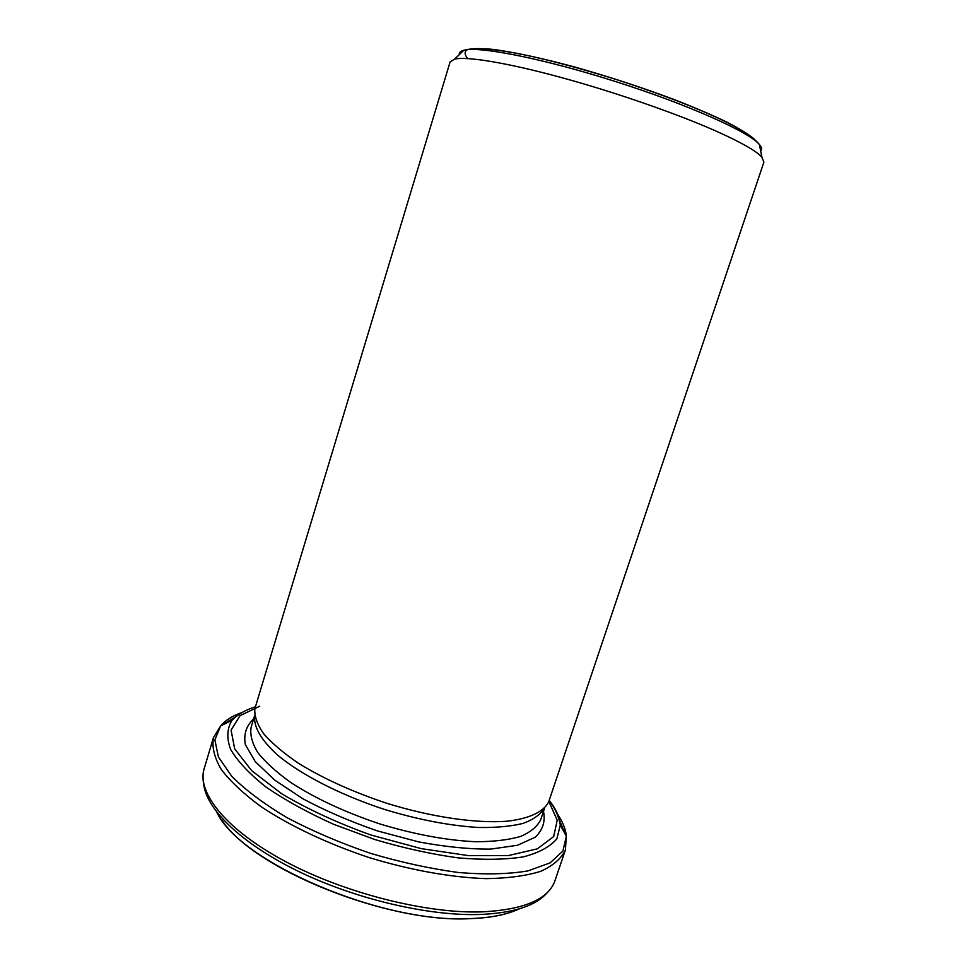 <?xml version="1.0" encoding="UTF-8"?>
<svg xmlns="http://www.w3.org/2000/svg" width="967" height="967" viewBox="0 0 967 967"><rect width="100%" height="100%" fill="white"/><g stroke="black" fill="none" stroke-linecap="round" stroke-linejoin="round"><path stroke-width="1.45" d="M221.975 820.173C253.185 868.91 387.719 923.461 470.192 918.65C486.171 918.106 499.649 915.991 510.636 912.292M549.014 800.869L548.374 802.489C543.067 812.087 529.009 818.723 506.926 821.225C475.764 823.57 431.234 817.115 386.437 803.166C352.399 791.78 322.966 778.411 298.138 763.06C283.391 752.979 271.86 743.176 263.556 733.639C257.246 724.464 254.345 716.184 254.829 708.811L450.102 61.961L454.599 59.084C466.88 56.219 507.228 62.782 561.017 77.445C614.758 92.095 676.465 113.526 715.967 131.053C741.036 142.27 756.351 150.985 761.899 157.162L763.906 162.105L549.014 800.869M254.708 715.713C253.475 726.833 261.005 739.888 277.311 754.864C301.015 774.7 340.481 795.031 384.443 809.415C418.288 819.702 449.607 825.721 478.375 827.486C496.011 827.752 510.927 826.398 523.099 823.401C533.47 819.557 540.589 814.48 544.469 808.182M549.196 800.313C556.025 809.004 559.736 817.236 560.316 824.996L556.919 838.667C550.38 846.621 539.235 852.689 523.461 856.859C505.137 859.699 483.319 860.038 457.971 857.85C431.197 854.139 403.481 848.035 374.821 839.537L333.567 824.271C307.591 812.546 285.023 800.108 265.889 786.945C249.341 773.793 237.568 761.271 230.605 749.365C226.483 738.147 226.967 728.429 232.056 720.234C237.894 714.287 245.654 709.826 255.324 706.853M259.76 706.212L240.034 715.677L231.077 730.109L234.679 748.857L251.722 770.687L281.76 793.81C307.711 809.222 337.386 822.941 370.784 834.956L421.153 848.615L468.548 855.626L508.376 855.565L537.326 848.845L553.68 836.576L557.222 820.246L548.809 801.425M559.071 819.412L566.07 835.766M565.381 850.066C561.259 858.623 553.064 865.695 540.771 871.303C526.157 875.86 507.977 878.302 486.244 878.64C451.553 877.516 410.528 870.215 369.08 857.548C327.958 843.865 290.293 826.048 261.356 806.877C243.829 794.004 230.436 781.481 221.153 769.297C214.396 757.62 211.809 747.092 213.405 737.736L204.182 768.644C196.639 792.565 226.036 829.783 285.217 861.404C344.24 893 425.77 913.67 481.602 911.893C524.041 909.778 548.494 899.346 554.998 880.599L565.381 850.066L566.336 836.262C565.719 828.792 562.443 820.91 556.496 812.643M221.117 725.685L236.299 716.402M554.998 880.599C553.68 885.047 550.441 889.749 545.267 894.717C533.566 906.587 511.664 913.174 479.596 914.504C429.106 916.1 357.403 899.54 300.652 872.427C243.853 845.279 207.857 811.108 203.928 785.784C202.587 778.737 202.671 773.02 204.182 768.644M216.85 812.232C239.333 862.068 382.533 923.872 470.397 918.577C490.97 917.828 507.3 914.564 519.412 908.799M253.656 718.856C246.259 725.758 243.491 734.34 245.34 744.59L255.215 761.573L274.664 780.055L302.852 798.742C325.48 810.866 350.392 821.599 377.565 830.943L418.36 841.822C445.134 846.862 469.321 849.292 490.934 849.074L517.49 845.279L535.367 837.144C542.825 829.867 545.533 821.273 543.502 811.361M252.23 723.582L251.118 727.244C249.873 734.751 252.109 743.212 257.851 752.64C265.659 762.443 276.816 772.536 291.345 782.907C315.979 798.73 345.461 812.401 379.801 823.932C414.48 834.424 446.44 840.359 475.679 841.737C493.521 841.701 508.473 839.936 520.524 836.467C530.653 832.116 537.386 826.507 540.71 819.665L541.931 816.039M467.786 58.564C464.341 54.599 464.233 51.626 467.46 49.655C472.718 48.338 481.433 48.265 493.605 49.462C514.77 52.278 542.1 58.213 575.595 67.255C609.959 76.985 643.164 87.888 675.22 99.939C695.104 107.748 712.316 115.146 726.858 122.132C739.513 128.696 748.688 134.365 754.357 139.127M760.654 150.792C762.129 149.317 761.718 147.238 759.421 144.542C749.389 132.141 688.806 104.895 616.62 81.893C544.469 58.83 479.294 45.945 463.93 50.236C460.497 51.106 458.962 52.569 459.301 54.623M242.318 712.389C232.684 715.677 225.456 720.197 220.621 725.927L214.867 739.924L218.421 757.028L231.899 776.465C245.775 790.293 264.269 804.097 287.404 817.889C312.752 831.233 340.432 843.043 370.434 853.317C400.834 862.31 430.23 868.717 458.624 872.536C485.47 874.7 508.545 874.156 527.861 870.929L550.114 862.878L562.927 851.008L566.336 836.262L560.316 824.996C558.733 816.233 554.998 808.11 549.099 800.616M254.696 715.399L251.118 727.244M544.663 807.928L540.71 819.665M761.899 157.162L759.421 144.542C745.134 126.689 686.8 102.562 617.599 79.91C548.059 58.274 486.413 43.974 463.93 50.236L454.599 59.084M232.056 720.234L220.621 725.927L213.405 737.736"/></g></svg>
